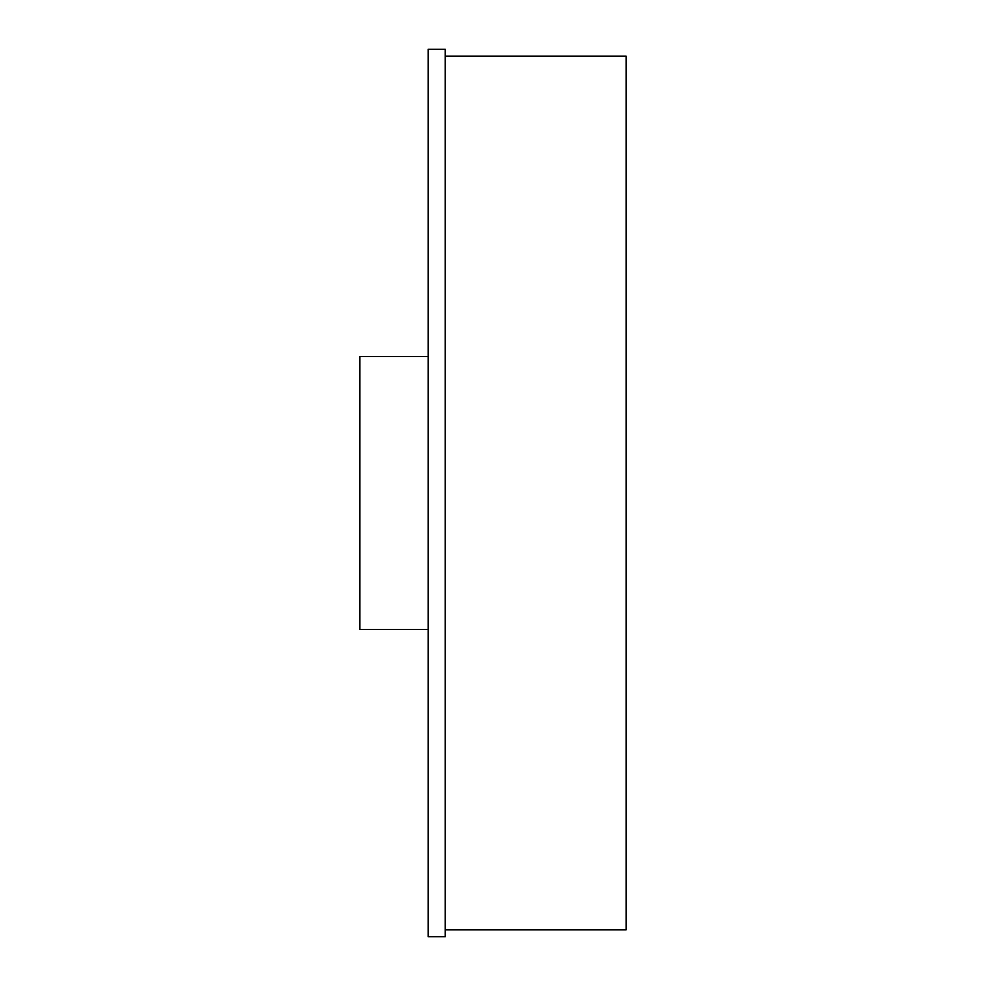 <?xml version="1.0" encoding="UTF-8"?>
<svg xmlns="http://www.w3.org/2000/svg" width="986" height="986" viewBox="0 0 986 986"><rect width="100%" height="100%" fill="white"/><g stroke="black" fill="none" stroke-linecap="round" stroke-linejoin="round"><path stroke-width="1.48" d="M428.146 629.524L359.89 629.524L359.89 356.476L428.146 356.476M445.216 493L445.216 49.3L428.146 49.3L428.146 936.7L445.216 936.7L445.216 493M445.216 929.872L626.11 929.872L626.11 56.128L445.216 56.128"/></g></svg>
